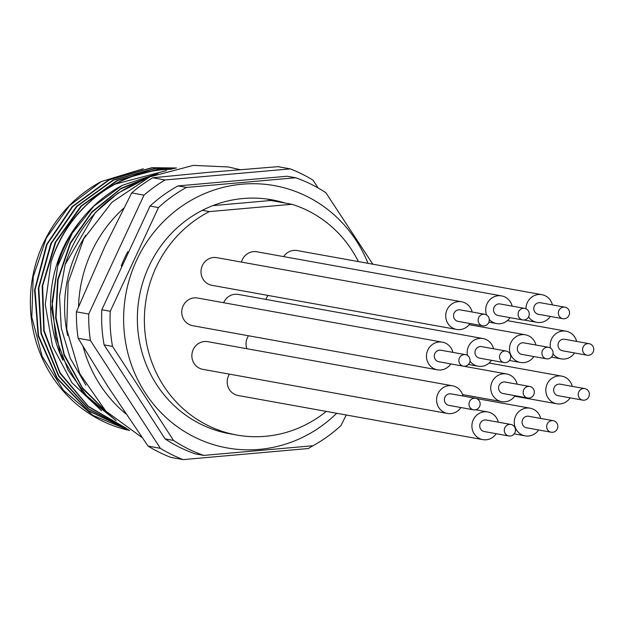 <?xml version="1.0" encoding="UTF-8"?>
<svg xmlns="http://www.w3.org/2000/svg" width="625" height="625" viewBox="0 0 625 625"><rect width="100%" height="100%" fill="white"/><g stroke="black" fill="none" stroke-linecap="round" stroke-linejoin="round"><path stroke-width="0.94" d="M283.633 256.602A14.055 13.383 -79.8 0 1 293.758 250.406A14.055 13.383 -79.8 0 1 297.156 250.555L541.875 294.672A14.055 13.383 100.2 0 0 538.477 294.523A14.055 13.383 100.2 0 0 525.969 308.789M528.539 316.953A14.055 13.383 100.2 0 0 536.883 322.336A14.055 13.383 100.2 0 0 540.281 322.484A14.055 13.383 100.2 0 0 550.312 316.43M552.391 304.898A14.055 13.383 100.2 0 0 541.875 294.672M564.992 307.172L540.414 302.742A5.852 5.578 100.2 0 0 533.805 309A5.852 5.578 100.2 0 0 538.336 314.266L562.914 318.695A5.852 5.578 100.2 0 0 569.531 312.445A5.852 5.578 100.2 0 0 564.992 307.172A5.852 5.578 100.2 0 0 558.383 313.43A5.852 5.578 100.2 0 0 562.914 318.695M326.266 411.398A118.859 113.211 100.2 0 1 265.422 436.305A118.859 113.211 100.2 0 1 236.687 435.016A118.859 113.211 100.2 0 1 145.297 335.07A118.859 113.211 100.2 0 1 209.367 211.594L291.938 204.281A118.859 113.211 100.2 0 1 358.43 261.602M241.469 262.094A14.055 13.383 -79.8 0 1 253.477 251.625A14.055 13.383 -79.8 0 1 256.875 251.781L501.594 295.898A14.055 13.383 100.2 0 0 498.195 295.75A14.055 13.383 100.2 0 0 486.586 314.984M456.633 329.438L211.914 285.32A14.055 13.383 -79.8 0 1 201.023 270.891A14.055 13.383 -79.8 0 1 213.508 257.508A14.055 13.383 -79.8 0 1 216.898 257.664L461.617 301.781A14.055 13.383 100.2 0 0 458.219 301.633A14.055 13.383 100.2 0 0 445.742 315.008A14.055 13.383 100.2 0 0 456.633 329.438A14.055 13.383 100.2 0 0 460.031 329.594A14.055 13.383 100.2 0 0 470.062 323.531M437.383 369.812L192.664 325.695A14.055 13.383 -79.8 0 1 181.781 311.266A14.055 13.383 -79.8 0 1 194.258 297.883A14.055 13.383 -79.8 0 1 197.656 298.039L442.367 342.156A14.055 13.383 100.2 0 0 438.977 342.008A14.055 13.383 100.2 0 0 426.492 355.383A14.055 13.383 100.2 0 0 437.383 369.812A14.055 13.383 100.2 0 0 440.781 369.969A14.055 13.383 100.2 0 0 450.812 363.906M223.617 302.719A14.055 13.383 -79.8 0 1 234.938 294.281A14.055 13.383 -79.8 0 1 238.336 294.438L483.055 338.555A14.055 13.383 100.2 0 0 479.656 338.398A14.055 13.383 100.2 0 0 467.422 355.414M265.805 299.391A14.055 13.383 -79.8 0 1 268.109 295.453M447.492 413.453L202.773 369.328A14.055 13.383 -79.8 0 1 191.883 354.898A14.055 13.383 -79.8 0 1 204.367 341.523A14.055 13.383 -79.8 0 1 207.758 341.672L452.477 385.789A14.055 13.383 100.2 0 0 449.078 385.641A14.055 13.383 100.2 0 0 436.602 399.023A14.055 13.383 100.2 0 0 447.492 413.453A14.055 13.383 100.2 0 0 450.891 413.602A14.055 13.383 100.2 0 0 460.922 407.539M246.844 348.719A14.055 13.383 -79.8 0 1 248.492 335.758M498.32 422.188A14.055 13.383 100.2 0 0 487.805 411.961A14.055 13.383 100.2 0 0 484.406 411.805A14.055 13.383 100.2 0 0 471.922 425.188A14.055 13.383 100.2 0 0 482.812 439.617L238.094 395.5A14.055 13.383 -79.8 0 1 229.406 374.133M212.812 205.625L270.875 200.484L291.938 204.281M209.367 211.594L202.344 210.328A118.859 113.211 -79.8 0 1 243.102 198.516A118.859 113.211 -79.8 0 1 271.844 199.805A118.859 113.211 -79.8 0 1 284.922 203.016M236.687 435.016L229.664 433.75A118.859 113.211 -79.8 0 1 138.273 333.805A118.859 113.211 -79.8 0 1 202.344 210.328M368.039 263.336A133.266 126.93 100.2 0 0 242.18 184.18A133.266 126.93 100.2 0 0 123.906 328.008A133.266 126.93 100.2 0 0 259.328 449.375A133.266 126.93 100.2 0 0 336.711 413.281M346.234 414.992L340.938 425.602A146.383 139.422 100.2 0 1 312.969 445.742L203.758 455.414A146.383 139.422 100.2 0 1 173.523 440.43L165.094 438.906L104.102 344.875A146.383 139.422 -79.8 0 1 101.828 309.75L150.039 206.047A146.383 139.422 -79.8 0 1 178 185.906L287.211 176.242L295.641 177.758A146.383 139.422 100.2 0 1 325.875 192.742L372.828 264.203M150.039 206.047L158.461 207.57A146.383 139.422 100.2 0 1 186.43 187.43L295.641 177.758M158.461 207.57L110.25 311.273A146.383 139.422 100.2 0 0 112.523 346.398L173.523 440.43M165.094 438.906A146.383 139.422 -79.8 0 0 195.336 453.891L203.758 455.414M274.383 201.117A118.859 113.211 100.2 0 0 266.555 198.984M186.43 187.43L178 185.906M110.25 311.273L101.828 309.75M104.102 344.875L112.523 346.398M121.258 265.812A131.156 124.922 -79.8 0 1 127.812 251.688M318.102 187.961L313.047 180.164A155.164 147.789 100.2 0 0 290.289 168.883L165.047 179.969A155.164 147.789 100.2 0 0 144 195.133L88.711 314.055A155.164 147.789 100.2 0 0 90.422 340.492L160.367 448.328A155.164 147.789 100.2 0 0 183.133 459.609L308.367 448.516A155.164 147.789 100.2 0 0 312.812 445.758M165.047 179.969L152.758 177.758L207.523 172.43L278 166.664L290.289 168.883M160.367 448.328L148.078 446.109A155.164 147.789 -79.8 0 0 170.844 457.391L183.133 459.609M148.078 446.109L107.945 386.633L78.133 338.281L90.422 340.492M78.133 338.281A155.164 147.789 -79.8 0 1 76.422 311.836L105 246.273L131.711 192.914L144 195.133M88.711 314.055L76.422 311.836M131.711 192.914A155.164 147.789 -79.8 0 1 152.758 177.758M125.844 413.836A133.5 127.148 -79.8 0 1 83.141 346.68M78.523 306.664A133.5 127.148 -79.8 0 1 123.758 208.203M67.641 335.469A127.055 121.016 -79.8 0 1 85.695 235.312M142.203 180.609A133.5 127.148 100.2 0 0 65.117 264.633L59.523 296.281L61.289 328.172L70.258 358.305L85.898 385.156M144.391 179.477L117.891 193.195L95.234 212.648L65.117 264.633M156.062 174.227L121.328 188.172L91.883 211.852L70.242 242.852L57.633 279.719L55.617 318.039L64.148 355.375L82.844 388.852L109.383 414.633M115.461 420.078L88.75 398.773L68.164 370.32L55.594 336.852L52.094 301.797L57.688 266.242L72.164 233.328L93.898 206.117L122.211 185.391A133.5 127.148 -79.8 0 0 58.094 263.367L51.641 308.766L60.07 353.211L82.742 392.461L116.172 420.68M122.211 185.391L157.922 173.516M108.328 413.617L82.414 387.781L64.234 354.508L56.016 317.578L58.094 279.703L70.523 243.258L91.781 212.516L120.687 188.898L154.883 174.703M62.859 360.195A127.055 121.016 -79.8 0 1 82.078 218.789M101.555 410.742L71.945 382.75L52.484 346.117L45.25 304.539L51.07 262.102A133.5 127.148 100.2 0 1 115.195 184.125L166.508 170.594M171.797 169.109L162.508 169.586C112.578 173.594 66.219 211.461 51.07 262.102M174.07 168.547L158.992 168.953L117.203 180.391L80.953 206.078L55.219 242.289L42.164 286.172L43.773 330.945L59.938 373.211L88.414 406.734L126.352 428.367M175.57 168.195L155.484 168.32L113.086 180.047L76.508 206.391L50.82 243.516L38.336 288.266L40.977 333.641L58.555 376.055L88.453 408.945L127.891 429.398M176.492 167.992L151.977 167.688L109.047 179.672L72.188 206.602L46.547 244.531L34.594 290.039L38.156 335.93L57.008 378.422L88.172 410.727L128.883 430.047M129.406 430.391L93.008 415.445L63.43 390.289L42.125 356.227L31.82 317.156L33.211 276.867L46.352 238.023L69.469 205.68L101.148 181.594L143.25 168.789M128.781 429.984L88.219 410.523L57.211 378.148L38.516 335.664L35.055 289.836L47.07 244.414L72.719 206.578L109.547 179.719L152.414 167.766L176.406 168.008M127.734 429.297L88.469 408.695L58.742 375.727L41.328 333.328L38.805 288.023L51.359 243.375L77.062 206.359L113.602 180.094L155.922 168.398L175.414 168.234M126.117 428.203L88.375 406.414L60.102 372.82L44.125 330.578L42.648 285.875L55.781 242.117L81.523 206.031L117.727 180.43L159.438 169.031L173.828 168.602M115.195 184.125C130.57 175.938 146.484 171.117 162.945 169.664L171.445 169.203M129.562 430.492A133.5 127.148 -79.8 0 1 31.25 318.031A133.5 127.148 -79.8 0 1 101.148 181.594M489.266 319.438A14.055 13.383 100.2 0 0 496.609 323.555A14.055 13.383 100.2 0 0 500.008 323.711A14.055 13.383 100.2 0 0 510.039 317.648M512.117 306.125A14.055 13.383 100.2 0 0 501.594 295.898M524.719 308.398L500.141 303.969A5.852 5.578 100.2 0 0 493.531 310.219A5.852 5.578 100.2 0 0 498.062 315.492L522.641 319.922A5.852 5.578 100.2 0 0 529.25 313.664A5.852 5.578 100.2 0 0 524.719 308.398A5.852 5.578 100.2 0 0 518.102 314.648A5.852 5.578 100.2 0 0 522.641 319.922M472.141 312.008A14.055 13.383 100.2 0 0 461.617 301.781M484.742 314.281L460.164 309.852A5.852 5.578 100.2 0 0 453.555 316.102A5.852 5.578 100.2 0 0 458.086 321.375L482.664 325.805A5.852 5.578 100.2 0 0 489.273 319.547A5.852 5.578 100.2 0 0 484.742 314.281A5.852 5.578 100.2 0 0 478.133 320.539A5.852 5.578 100.2 0 0 482.664 325.805M452.891 352.383A14.055 13.383 100.2 0 0 442.367 342.156M465.492 354.656L440.914 350.227A5.852 5.578 100.2 0 0 434.305 356.477A5.852 5.578 100.2 0 0 438.836 361.75L463.414 366.18A5.852 5.578 100.2 0 0 470.031 359.922A5.852 5.578 100.2 0 0 465.492 354.656A5.852 5.578 100.2 0 0 458.883 360.914A5.852 5.578 100.2 0 0 463.414 366.18M469.977 361.188A14.055 13.383 100.2 0 0 478.07 366.211A14.055 13.383 100.2 0 0 481.469 366.367A14.055 13.383 100.2 0 0 491.5 360.305M493.57 348.781A14.055 13.383 100.2 0 0 483.055 338.555M506.18 351.055L481.602 346.625A5.852 5.578 100.2 0 0 474.984 352.875A5.852 5.578 100.2 0 0 479.523 358.148L504.102 362.578A5.852 5.578 100.2 0 0 510.711 356.32A5.852 5.578 100.2 0 0 506.18 351.055A5.852 5.578 100.2 0 0 499.563 357.305A5.852 5.578 100.2 0 0 504.102 362.578M535.93 345.031A14.055 13.383 100.2 0 0 525.406 334.805A14.055 13.383 100.2 0 0 522.016 334.648A14.055 13.383 100.2 0 0 509.531 348.031A14.055 13.383 100.2 0 0 520.422 362.461A14.055 13.383 100.2 0 0 523.82 362.617A14.055 13.383 100.2 0 0 533.852 356.555M548.531 347.305L523.953 342.867A5.852 5.578 100.2 0 0 517.344 349.125A5.852 5.578 100.2 0 0 521.875 354.398L546.453 358.828A5.852 5.578 100.2 0 0 553.07 352.57A5.852 5.578 100.2 0 0 548.531 347.305A5.852 5.578 100.2 0 0 541.922 353.555A5.852 5.578 100.2 0 0 546.453 358.828M576.609 341.43A14.055 13.383 100.2 0 0 566.094 331.203A14.055 13.383 100.2 0 0 562.695 331.047A14.055 13.383 100.2 0 0 550.461 348.062M553.016 353.828A14.055 13.383 100.2 0 0 561.109 358.859A14.055 13.383 100.2 0 0 564.508 359.016A14.055 13.383 100.2 0 0 574.539 352.953M589.219 343.695L564.641 339.266A5.852 5.578 100.2 0 0 558.023 345.523A5.852 5.578 100.2 0 0 562.562 350.789L587.141 355.227A5.852 5.578 100.2 0 0 593.75 348.969A5.852 5.578 100.2 0 0 589.219 343.695A5.852 5.578 100.2 0 0 582.602 349.953A5.852 5.578 100.2 0 0 587.141 355.227M463 396.016A14.055 13.383 100.2 0 0 452.477 385.789M475.602 398.289L451.023 393.859A5.852 5.578 100.2 0 0 444.414 400.117A5.852 5.578 100.2 0 0 448.945 405.383L473.523 409.812A5.852 5.578 100.2 0 0 480.133 403.555A5.852 5.578 100.2 0 0 475.602 398.289A5.852 5.578 100.2 0 0 468.992 404.547A5.852 5.578 100.2 0 0 473.523 409.812M517.164 384.188A14.055 13.383 100.2 0 0 506.641 373.961A14.055 13.383 100.2 0 0 503.242 373.812A14.055 13.383 100.2 0 0 490.766 387.195A14.055 13.383 100.2 0 0 501.656 401.625A14.055 13.383 100.2 0 0 505.055 401.773A14.055 13.383 100.2 0 0 515.086 395.711M529.766 386.461L505.188 382.031A5.852 5.578 100.2 0 0 498.578 388.289A5.852 5.578 100.2 0 0 503.109 393.555L527.688 397.984A5.852 5.578 100.2 0 0 534.297 391.727A5.852 5.578 100.2 0 0 529.766 386.461A5.852 5.578 100.2 0 0 523.156 392.719A5.852 5.578 100.2 0 0 527.688 397.984M572.234 386.344A14.055 13.383 100.2 0 0 561.711 376.117A14.055 13.383 100.2 0 0 558.312 375.969A14.055 13.383 100.2 0 0 545.836 389.344A14.055 13.383 100.2 0 0 556.727 403.773A14.055 13.383 100.2 0 0 560.125 403.93A14.055 13.383 100.2 0 0 570.156 397.867M584.836 388.617L560.258 384.188A5.852 5.578 100.2 0 0 553.648 390.438A5.852 5.578 100.2 0 0 558.18 395.711L582.758 400.141A5.852 5.578 100.2 0 0 589.367 393.883A5.852 5.578 100.2 0 0 584.836 388.617A5.852 5.578 100.2 0 0 578.219 394.875A5.852 5.578 100.2 0 0 582.758 400.141M482.812 439.617A14.055 13.383 100.2 0 0 486.211 439.773A14.055 13.383 100.2 0 0 496.242 433.711M510.922 424.453L486.344 420.023A5.852 5.578 100.2 0 0 479.734 426.281A5.852 5.578 100.2 0 0 484.266 431.547L508.844 435.984A5.852 5.578 100.2 0 0 515.461 429.727A5.852 5.578 100.2 0 0 510.922 424.453A5.852 5.578 100.2 0 0 504.312 430.711A5.852 5.578 100.2 0 0 508.844 435.984M540.68 418.438A14.055 13.383 100.2 0 0 530.156 408.211A14.055 13.383 100.2 0 0 526.758 408.055A14.055 13.383 100.2 0 0 514.281 421.438A14.055 13.383 100.2 0 0 525.172 435.867A14.055 13.383 100.2 0 0 528.57 436.016A14.055 13.383 100.2 0 0 538.602 429.961M553.281 420.703L528.703 416.273A5.852 5.578 100.2 0 0 522.094 422.531A5.852 5.578 100.2 0 0 526.625 427.797L551.203 432.234A5.852 5.578 100.2 0 0 557.812 425.977A5.852 5.578 100.2 0 0 553.281 420.703A5.852 5.578 100.2 0 0 546.664 426.961A5.852 5.578 100.2 0 0 551.203 432.234M536.883 322.336L523.914 319.992M142.148 437.625L105.773 411.062L79.719 373.609L66.711 329.258L68.102 282.695L83.727 238.82L111.953 202.25L149.828 176.867L193.359 165.391L228.281 166.961L240.016 169.641M496.609 323.555L488.875 322.164M478.07 366.211L468.414 364.469M520.422 362.461L509.43 360.477M525.406 334.805L469.211 324.672M561.109 358.859L551.453 357.117M566.094 331.203L507.383 320.617M501.656 401.625L462.578 394.578M506.641 373.961L463.719 366.227M556.727 403.773L514.742 396.211M561.711 376.117L489.117 363.031M487.805 411.961L475.641 409.766M525.172 435.867L514.18 433.883M530.156 408.211L476.508 398.539"/></g></svg>

